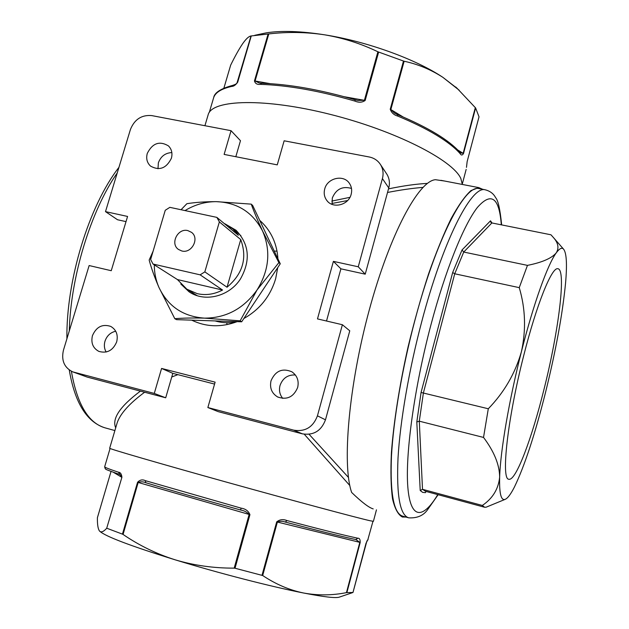 <?xml version="1.0" encoding="UTF-8"?>
<svg xmlns="http://www.w3.org/2000/svg" width="629" height="629" viewBox="0 0 629 629"><rect width="100%" height="100%" fill="white"/><g stroke="black" fill="none" stroke-linecap="round" stroke-linejoin="round"><path stroke-width="0.94" d="M147.272 153.421C145.936 158.547 147.021 162.769 150.528 166.095C159.404 171.002 166.363 168.383 171.395 158.256C172.676 153.327 171.701 149.215 168.462 145.912C159.546 140.613 152.485 143.121 147.272 153.421M171.843 152.572C165.285 152.933 160.796 156.338 158.374 162.801L157.989 168.761M324.713 188.991C323.613 193.331 324.344 197.199 326.915 200.596C333.055 209.056 348.663 205.046 351.163 194.298C352.193 190.241 351.595 186.577 349.37 183.291C343.513 174.194 327.284 177.999 324.713 188.991M351.485 188.433C342.49 185.885 336.098 189.077 332.309 198.001L332.104 204.378M271.028 380.765C269.511 387.889 271.704 393.282 277.601 396.946C286.903 400.225 293.594 397.072 297.666 387.488C299.121 380.797 297.195 375.568 291.887 371.81C282.366 367.831 275.416 370.819 271.028 380.765M295.378 374.978C287.838 374.617 282.712 378.131 280.015 385.522C278.804 390.381 279.724 394.682 282.767 398.416M92.432 335.705C90.796 342.939 92.943 348.167 98.863 351.391C107.056 353.687 113 350.502 116.695 341.83C118.276 334.848 116.294 329.714 110.735 326.404C102.401 323.723 96.3 326.828 92.432 335.705M115.72 331.216C110.429 332.458 106.844 335.807 104.964 341.248C103.879 345.148 104.272 348.741 106.144 352.036M191.68 320.145C206.037 327.072 221.188 327.567 237.125 321.647M243.848 318.526C259.722 309.554 270.321 296.314 275.644 278.789L277.743 267.577M226.778 322.748L226.983 324.643M208.002 115.288L208.23 114.509C212.35 99.445 264.762 97.872 329.855 114.274C394.941 130.525 452.738 160.01 460.837 178.502L462.339 184.446M331.813 201.091L349.928 197.341M388.502 188.881C403.126 185.814 416.091 183.99 427.406 183.401M444.475 181.01L435.465 179.705C418.702 180.759 389.964 233.713 369.357 309.665C348.678 385.53 341.917 464.87 351.658 492.46C361.667 502.131 368.853 507.611 373.217 508.916M349.826 485.549L304.271 434.23M177.873 374.648L171.748 377.007M144.623 392.237C129.66 403.291 120.54 413.379 117.269 422.499L109.666 448.265C109.132 448.815 158.893 463.314 226.236 482.066C293.531 500.802 357.374 517.919 370.08 520.741L373.406 521.331L376.457 509.82M422.947 187.395C412.325 188.244 400.516 189.942 387.527 192.466M347.617 200.533L331.939 203.466M115.697 427.846C111.765 418.647 119.997 406.405 140.393 391.12M309.083 434.301L348.466 477.435M482.687 189.298L478.771 187.615L470.979 190.563C464.98 196.059 458.36 205.408 451.127 218.609C443.673 233.941 436.149 252.378 428.569 273.922C421.147 296.857 414.338 321.081 408.142 346.618C399.501 385.034 393.699 422.083 391.411 452.566C390.523 471.491 390.9 486.964 392.551 498.978C394.87 508.798 398.157 514.813 402.403 517.03L405.917 517.054M224.121 154.412L231.047 130.69L151.699 115.587C141.604 114.745 134.52 119.368 130.439 129.448L105.499 211.627L127.577 216.447L111.247 270.714L89.137 265.548L63.435 350.235C61.147 360.464 64.26 367.682 72.76 371.873L154.278 393.432L161.582 368.437L215.118 382.157L207.861 407.545L293.798 430.181C305.238 431.95 313.124 427.162 317.441 415.824L342.388 324.729L317.48 318.903L333.401 261.365L358.255 266.79L382.416 178.589C383.69 173.62 383.1 169.028 380.639 164.806C377.998 160.615 374.184 158.005 369.207 156.975L284.143 140.794L277.255 164.869L224.121 154.412M235.82 156.715L240.475 140.707L231.047 130.69M326.514 321.018L340.902 268.827L365.229 274.173L388.761 187.929C390.004 183.07 389.422 178.573 387.016 174.43L386.285 173.329M365.229 274.173L358.255 266.79M340.902 268.827L333.401 261.365M207.861 407.545L218.216 411.649L302.368 433.845C313.564 435.575 321.27 430.904 325.476 419.826L349.771 330.815L342.388 324.729M214.568 384.075L172.81 373.351L161.582 368.437M172.81 373.351L165.702 397.795L154.278 393.432M73.082 371.991L87.227 377.093L165.702 397.795M126.02 221.62L117.521 219.749L105.499 211.627M277.019 251.097L274.283 251.144M277.939 258.873C276.988 244.256 271.602 232.054 261.782 222.273L259.738 220.386M479.919 188.763L478.614 188.511C464.532 185.162 436.07 239.963 414.936 320.232C402.175 368.24 393.424 419.7 391.458 456.457C389.996 493.576 393.746 513.484 402.717 516.165L408.528 517.777M543.849 389.925C558.654 331.577 566.627 268.63 557.719 268.717C551.672 267.246 536.553 304.522 523.682 355.739C507.485 418.835 500.833 479.966 508.885 479.243C515.796 481.232 531.709 438.924 543.849 389.925M491.005 222.469L491.886 222.949L463.73 252.048L454.728 273.78L519.255 287.642L527.464 265.375L463.73 252.048L462.04 249.941L490.518 220.818L491.996 222.973M490.856 222.296L490.518 220.818M491.886 222.949L550.973 234.798L553.654 237.801C558.277 243.124 559.142 248.133 556.264 252.842C551.759 258.267 542.151 262.442 527.464 265.375M452.66 272.53L454.728 273.78L423.419 392.811L419.291 421.178L483.528 437.43C494.135 451.52 499.512 464.729 499.654 477.041C498.498 488.922 492.727 498.396 482.333 505.449L484.597 507.241L486.154 507.186L505.268 499.308C507.776 498.184 510.819 494.119 514.388 487.105C524.515 466.168 534.878 434.694 545.469 392.677C555.863 350.605 562.57 314.005 565.581 282.877C567.256 263.685 566.517 252.363 563.356 248.903C561.642 247.386 559.283 248.699 556.264 252.842C547.694 264.369 533.518 303.721 521.378 351.831C515.214 373.374 504.191 392.354 488.293 408.764L421.068 392.472L452.66 272.53L462.04 249.941M482.333 505.449L422.507 489.315L420.211 490.534L416.807 421.98L421.068 392.472M483.528 437.43L488.293 408.764M519.255 287.642C525.482 308.587 526.19 329.981 521.378 351.831C509.16 399.737 500.425 450.93 499.654 477.041C499.206 493.576 501.077 501.006 505.268 499.308M426.171 491.595L425.731 492.051M484.416 507.194L425.542 491.304L422.507 489.315L419.291 421.178L416.807 421.98M180.814 284.009L189.07 291.809C204.598 302.588 229.184 296.605 240.42 279.009C250.822 260.54 249.359 244.288 236.032 230.261L224.805 223.735M154.294 264.84C154.309 272.782 155.858 280.298 158.917 287.374C167.967 306.339 183.157 316.599 204.504 318.14C226.133 318.062 243.659 308.65 257.088 289.906C269.181 270.297 271.005 250.664 262.56 231.008C252.764 212.248 237.314 202.459 216.203 201.642C205.196 201.665 194.801 204.645 185.012 210.581M153.114 251.168L149.159 260.068C151.275 268.025 154.522 277.122 158.917 287.374L174.807 318.691C183.204 318.015 193.103 317.834 204.504 318.14L240.144 320.829L257.088 289.906L278.883 262.615L262.56 231.008C257.819 220.858 254.045 211.902 251.238 204.134L216.203 201.642C205.038 201.657 195.257 202.349 186.868 203.702L181.05 209.74M251.238 204.134L252.693 205.502L280.267 263.795L241.67 321.796L176.545 319.65L174.807 318.691M240.144 320.829L241.67 321.796M278.883 262.615L280.267 263.795M215.134 320.924C221.951 322.936 228.987 323.29 236.252 321.985M339.298 597.133L339.212 597.165C335.595 598.313 323.707 596.921 303.563 593.005C271.358 586.723 218.452 573.098 175.302 559.865C156.605 553.96 139.19 545.485 123.056 534.446L122.451 534.131L137.554 482.278C139.905 479.817 142.492 479.267 145.315 480.642L241.159 508.161C245.522 508.83 248.447 510.992 249.933 514.656L235.026 568.239L234.192 568.129C213.891 568.231 194.259 565.479 175.302 559.865C130.604 545.972 105.397 536.419 99.665 531.191L99.492 531.002M351.635 592.95L352.987 592.471L346.453 592.636C332.073 595.482 317.779 595.6 303.563 593.005C289.379 590.081 275.754 584.255 262.678 575.527L235.026 568.239M262.018 575.252L276.697 521.881C279.748 519.46 283.152 519.011 286.918 520.545L285.369 522.094C282.696 521.064 280.031 521.056 277.381 522.054L262.678 575.527M286.918 520.545C320.491 529.414 344.149 535.31 357.877 538.227C359.497 538.078 360.275 539.485 360.197 542.45L346.878 592.589M366.927 540.916L352.987 592.471L365.999 543.299L367.816 539.808L367.061 540.854M104.681 466.718L104.658 466.797C104.721 467.363 109.328 469.171 118.472 472.214C120.438 472.348 121.586 474.038 121.9 477.301L106.686 528.297C103.557 531.717 101.206 532.677 99.641 531.167L99.445 530.947C97.975 528.832 97.298 524.437 97.401 517.746L97.432 517.659M122.451 534.131L106.954 528.305M357.877 538.227L355.77 539.54C342.176 536.694 318.832 530.915 285.731 522.188C318.84 530.923 342.231 536.718 355.888 539.564L359.812 542.355L276.697 521.881M241.159 508.161L240.561 509.977C203.851 499.843 172.346 490.785 146.054 482.797L146.007 482.789C172.315 490.777 203.835 499.843 240.569 509.985L240.86 510.064C244.233 510.662 246.993 512.116 249.139 514.436L138.183 482.467L123.056 534.446M145.315 480.642L145.81 482.726C143.215 481.617 140.668 481.531 138.183 482.467L137.554 482.278M118.472 472.214L121.664 477.214L113.479 472.348M181.852 250.987C191.759 253.762 199.81 238.249 191.53 232.345L187.843 230.599C177.763 227.847 169.854 243.745 178.479 249.454L181.852 250.987M177.441 279.567L186.852 289.191L197.278 293.672C205.848 295.567 214.269 294.348 222.548 290.032L177.441 279.567L153.028 264.038L200.14 274.842L222.548 290.032M200.14 274.842L204.834 271.877L219.364 221.895L216.863 217.382L169.846 207.342L165.254 210.283L150.638 259.502L153.028 264.038M227.022 287.225L240.734 239.578C247.472 257.914 242.896 273.796 227.022 287.225L204.834 271.877M219.364 221.895L240.734 239.578M216.863 217.382L238.328 235.27L232.84 228.932L224.128 223.437M258.338 34.54L266.311 32.842C281.588 30.459 301.094 31.128 324.839 34.854C367.226 41.53 415.753 59.181 442.895 77.351L457.252 88.461L475.61 107.952L463.502 153.547C462.323 155.426 461.206 155.473 460.169 153.688C455.129 147.894 447.274 141.745 436.597 135.227C425.817 128.709 412.876 122.325 397.772 116.098C394.053 115.083 391.537 112.803 390.232 109.257L403.496 61.037L404.14 61.241C417.884 64.166 430.802 69.536 442.895 77.351L459.17 90.206M230.623 65.306L230.662 65.149C235.097 56.123 239.067 49.015 242.566 43.833C246.002 38.896 248.809 36.278 250.995 35.979L268.795 33.927C287.705 31.725 306.386 32.04 324.839 34.854C343.253 37.968 360.936 43.613 377.895 51.782L403.496 61.037M378.634 52.073L365.166 100.467C362.21 102.535 358.774 102.739 354.874 101.08L355.133 99.869M354.874 101.08C319.39 90.82 287.901 85.245 260.414 84.365C257.23 84.742 255.24 83.602 254.446 80.944L268.119 33.982M251.262 35.924L237.699 82.195C235.663 85.017 233.673 86.425 231.755 86.409L232.887 85.332M236.968 83.075L250.995 35.979M466.474 167.369L467.15 161.59L478.991 116.9M475.61 107.952L479.015 116.797M260.414 84.365L261.578 83.264M355.181 99.877L358.278 100.522L355.181 99.791C320.051 89.625 288.829 84.113 261.507 83.264L259.368 83.044L255.083 80.999L270.045 83.641M357.862 100.443L364.403 100.278L377.895 51.782M397.772 116.098L397.638 114.659M397.418 114.675L394.383 113.023L390.845 109.556L403.071 116.947M460.169 153.688L459.838 152.257M460.53 152.926L463.18 153.279L475.327 107.567M467.15 161.59L466.529 167.007M117.246 172.936C90.961 210.518 70.668 276.516 69.284 330.94M71.391 371.275C77.1 404.077 88.28 422.924 104.933 427.814L114.887 430.566M388.761 187.929L382.416 178.589M325.476 419.826L317.441 415.824M302.368 433.845L293.798 430.181M87.227 377.093L74.261 372.352M438.146 494.701L427.453 509.907C423.301 515.662 417.058 518.304 408.732 517.84C399.965 515.206 396.388 495.322 398.015 458.179C400.123 421.406 408.96 369.876 421.705 321.781C442.824 241.363 470.987 186.404 484.747 189.691L478.614 188.511M501.305 224.836C499.245 197.427 491.257 191.648 477.356 207.491C463.73 224.946 445.403 270.14 430.857 325.138C414.314 387.645 405.225 454.004 407.804 486.815C410.383 519.798 422.971 519.436 437.776 494.606M425.487 492.649L422.68 492.373L420.211 490.534M367.816 539.808L372.958 521.331M360.197 542.45L359.812 542.355L346.453 592.636M249.933 514.656L249.139 514.436L234.192 568.129M121.9 477.301L106.686 528.297M97.409 517.698L111.026 471.451L97.401 517.746M231.755 86.409C221.439 88.736 215.409 92.471 213.671 97.605L213.428 98.415M230.662 65.149L223.908 88.107M237.699 82.195L236.425 83.626M254.446 80.944L255.083 80.999L268.795 33.927M365.166 100.467L344.519 96.772M390.232 109.257L390.845 109.556L404.14 61.241M463.502 153.547L457.739 149.985M479.015 116.86L467.119 161.7M327.497 201.264L326.915 200.596M278.152 397.221L277.601 396.946M208.23 114.509L204.92 125.721M104.87 427.799C86.692 421.965 74.82 402.694 69.261 369.994M66.902 338.795C66.092 280.432 89.035 205.683 118.936 167.353M440.905 180.319L478.771 187.615M387.016 174.43L380.639 164.806M501.659 224.907C500.094 209.268 498.074 200.187 495.613 197.655C493.498 193.559 489.881 190.901 484.747 189.691M563.356 248.903L553.669 237.833M190.328 292.595L189.07 291.809M367.006 540.932L368.091 539.682M120.186 474.722L119.463 474.4C100.443 467.717 107.433 469.619 105.232 468.731L104.658 466.797L110.067 448.477M339.212 597.165L351.925 592.856M188.087 289.961L197.144 295.654M232.84 228.932L240.907 235.694M237.141 82.855C237.054 83.539 235.592 84.38 232.754 85.363C220.865 88.54 214.505 92.62 213.671 97.605L209.308 112.355M230.639 65.227L223.893 88.115M466.168 169.398L462.331 183.88M266.311 32.842L254.769 35.303M460.719 153.044L459.917 152.344C449.051 140.078 428.302 127.522 397.67 114.675L394.753 113.244M455.703 86.983L457.252 88.461"/></g></svg>
